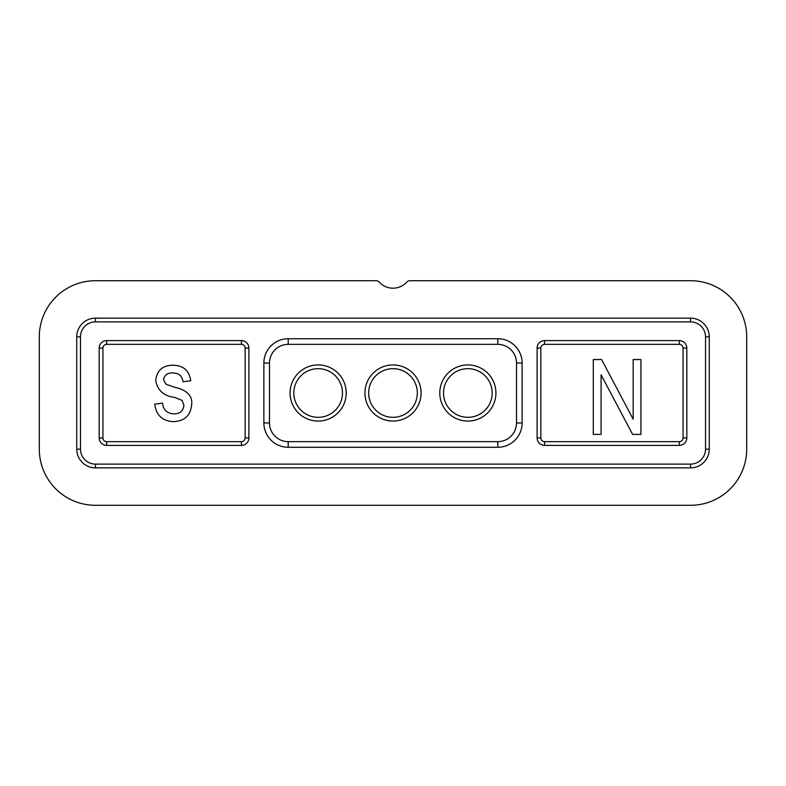 <?xml version="1.0" encoding="UTF-8"?>
<svg xmlns="http://www.w3.org/2000/svg" width="786" height="786" viewBox="0 0 786 786"><rect width="100%" height="100%" fill="white"/><g stroke="black" fill="none" stroke-linecap="round" stroke-linejoin="round"><path stroke-width="1.18" d="M346.213 393A28.07 28.07 0 0 0 318.143 364.93A28.07 28.07 0 0 0 290.073 393A28.07 28.07 0 0 0 318.143 421.07A28.07 28.07 0 0 0 346.213 393M495.927 393A28.07 28.07 0 0 0 467.857 364.93A28.07 28.07 0 0 0 439.787 393A28.07 28.07 0 0 0 467.857 421.07A28.07 28.07 0 0 0 495.927 393M421.07 393A28.07 28.07 0 0 0 393 364.93A28.07 28.07 0 0 0 364.93 393A28.07 28.07 0 0 0 393 421.07A28.07 28.07 0 0 0 421.07 393M497.803 447.273L288.197 447.273A24.327 24.327 0 0 1 263.87 422.937L263.87 363.063A24.327 24.327 0 0 1 288.197 338.727L497.803 338.727A24.327 24.327 0 0 1 522.13 363.053L522.13 422.937A24.327 24.327 0 0 1 497.803 447.273L497.803 441.653L288.197 441.653A18.717 18.717 0 0 1 269.49 422.947L269.49 363.053A18.717 18.717 0 0 1 288.197 344.347L497.803 344.347A18.717 18.717 0 0 1 516.51 363.053L516.51 422.947A18.717 18.717 0 0 1 497.803 441.653A18.717 18.717 0 0 0 516.51 422.947L516.51 363.053A18.717 18.717 0 0 0 497.803 344.347L288.197 344.347A18.717 18.717 0 0 0 269.49 363.053L269.49 422.947A18.717 18.717 0 0 0 288.197 441.653L497.803 441.653M601.084 374.804L601.084 434.393L593.302 434.393L593.302 359.536L601.585 359.536L633.162 419.203L633.162 359.536L640.944 359.536L640.944 434.393L632.612 434.393L601.084 374.804M191.705 404.043C190.851 415.342 184.72 421.188 173.303 421.61C162.348 421.041 156.168 415.205 154.754 404.112L162.535 403.139C163.311 409.948 167.074 413.515 173.834 413.829C179.788 413.898 183.148 411.078 183.924 405.389L182.146 400.447L174.806 397.441C163.989 396.115 157.632 390.554 155.726 380.748C156.758 370.54 162.506 365.362 172.989 365.225C183.374 365.402 189.288 370.589 190.733 380.778L182.951 381.75C182.224 376.042 178.992 373.124 173.264 372.996C167.89 372.574 164.638 374.794 163.508 379.648L165.964 384.177L174.689 387.292C183.138 388.874 192.845 393.943 191.705 404.043M39.3 449.14L39.3 336.86A56.14 56.14 0 0 1 95.44 280.71L376.258 280.71A3.743 3.743 0 0 1 379.049 281.958A18.717 18.717 0 0 0 406.952 281.958A3.743 3.743 0 0 1 409.742 280.71L690.56 280.71A56.14 56.14 0 0 1 746.7 336.86L746.7 449.14A56.14 56.14 0 0 1 690.56 505.29L95.44 505.29A56.14 56.14 0 0 1 39.3 449.14M76.733 449.14A18.717 18.717 0 0 0 95.44 467.857A18.717 18.717 0 0 1 76.733 449.14L76.733 336.86L76.733 449.14L80.467 449.14A14.973 14.973 0 0 0 95.44 464.113L95.44 467.857L690.56 467.857A18.717 18.717 0 0 0 709.267 449.14L709.267 336.86A18.717 18.717 0 0 0 690.56 318.143A18.717 18.717 0 0 1 709.267 336.86L709.267 449.14A18.717 18.717 0 0 1 690.56 467.857L690.56 464.113A14.973 14.973 0 0 0 705.533 449.14L705.533 336.86A14.973 14.973 0 0 0 690.56 321.887L95.44 321.887A14.973 14.973 0 0 0 80.467 336.86L80.467 449.14M95.44 321.887L95.44 318.143A18.717 18.717 0 0 0 76.733 336.86A18.717 18.717 0 0 1 95.44 318.143L690.56 318.143L690.56 321.887M686.817 437.91A7.487 7.487 0 0 1 679.33 445.397L544.59 445.397A7.487 7.487 0 0 1 537.103 437.91L537.103 348.09A7.487 7.487 0 0 1 544.59 340.603L679.33 340.603A7.487 7.487 0 0 1 686.817 348.09L686.817 437.91L683.073 437.91L683.073 348.09A3.743 3.743 -135 0 0 679.33 344.347L544.59 344.347A3.743 3.743 135 0 0 540.847 348.09L540.847 437.91A3.743 3.743 45 0 0 544.59 441.653L679.33 441.653A3.743 3.743 -45 0 0 683.073 437.91M106.67 445.397A7.487 7.487 0 0 1 99.183 437.91L99.183 348.09A7.487 7.487 0 0 1 106.67 340.603L241.41 340.603A7.487 7.487 0 0 1 248.897 348.09L248.897 437.91A7.487 7.487 0 0 1 241.41 445.397L106.67 445.397L106.67 441.653L241.41 441.653A3.743 3.743 -45 0 0 245.153 437.91L245.153 348.09A3.743 3.743 -135 0 0 241.41 344.347L106.67 344.347A3.743 3.743 135 0 0 102.927 348.09L102.927 437.91A3.743 3.743 45 0 0 106.67 441.653L241.41 441.653L241.41 445.397M443.53 393A24.327 24.327 0 0 1 467.857 368.673A24.327 24.327 0 0 1 492.183 393A24.327 24.327 0 0 1 467.857 417.327A24.327 24.327 0 0 1 443.53 393M368.673 393A24.327 24.327 0 0 1 393 368.673A24.327 24.327 0 0 1 417.327 393A24.327 24.327 0 0 1 393 417.327A24.327 24.327 0 0 1 368.673 393M293.817 393A24.327 24.327 0 0 1 318.143 368.673A24.327 24.327 0 0 1 342.47 393A24.327 24.327 0 0 1 318.143 417.327A24.327 24.327 0 0 1 293.817 393M516.51 422.947L522.13 422.947M288.197 447.273L288.197 441.653M95.44 464.113L690.56 464.113M80.467 336.86L76.733 336.86M709.267 336.86L705.533 336.86M705.533 449.14L709.267 449.14M686.817 348.09L683.073 348.09M679.33 445.397L679.33 441.653L544.59 441.653L544.59 445.397M537.103 437.91L540.847 437.91M540.847 348.09L537.103 348.09M544.59 340.603L544.59 344.347M679.33 344.347L679.33 340.603M99.183 437.91L102.927 437.91M102.927 348.09L99.183 348.09M106.67 340.603L106.67 344.347M241.41 344.347L241.41 340.603M248.897 348.09L245.153 348.09M245.153 437.91L248.897 437.91M263.87 422.947L269.49 422.947M263.87 363.053L269.49 363.053M288.197 338.727L288.197 344.347M497.803 338.727L497.803 344.347M522.13 363.053L516.51 363.053"/></g></svg>
